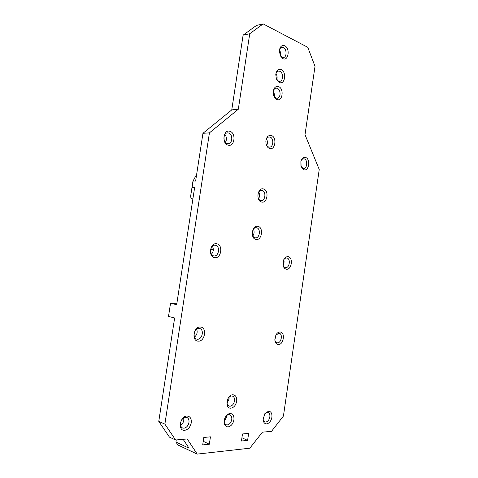 <?xml version="1.0" encoding="UTF-8"?>
<svg xmlns="http://www.w3.org/2000/svg" width="478" height="478" viewBox="0 0 478 478"><rect width="100%" height="100%" fill="white"/><g stroke="black" fill="none" stroke-linecap="round" stroke-linejoin="round"><path stroke-width="0.72" d="M194.54 188.153L192.096 187.537L193.1 181.025L195.627 181.054L202.953 133.308L231.764 109.892L243.099 35.175L256.495 25.418L263.151 23.9L249.737 33.729L238.319 109.223L209.43 132.866L164.886 424.106L175.599 439.993L187.197 438.941L197.223 454.1L177.912 445L175.934 442.078L176.263 439.933M248.638 433.403L242.489 433.958L241.444 441.015L247.604 440.393L248.638 433.403M224.224 421.614L226.339 417.425L226.387 415.824M227.056 403.068L229.087 398.993L229.105 397.152M192.096 187.537L194.624 187.591L176.669 304.665L170.532 303.267L176.794 303.841M170.532 303.267L168.513 316.43L174.631 317.972L158.768 421.387L169.463 437.143L175.599 439.993M175.934 442.078L189.073 448.221L183.134 439.312M274.199 96.616L274.539 95.307L273.547 90.467M276.78 79.611C277.395 77.484 277.138 75.482 276.015 73.6M280.377 55.801C280.861 53.733 280.568 51.803 279.487 50.011M211.413 254.218C213.529 251.792 213.863 249.146 212.411 246.278M252.856 235.893C254.266 233.766 254.463 231.531 253.46 229.189M258.586 198.681C259.829 196.506 259.907 194.295 258.807 192.042M266.76 145.402C267.734 143.209 267.644 141.058 266.485 138.961M300.919 166.141L300.889 161.176M283.096 265.147C284.081 263.444 284.308 261.645 283.789 259.751M194.528 337.044C197.002 334.881 197.719 332.252 196.685 329.157M274.856 339.948L276.051 334.797M180.594 425.366C182.321 424.231 183.397 422.534 183.815 420.27L183.743 417.892M263.139 418.537L264.633 415.041L264.704 413.888M225.407 142.372C226.907 139.66 226.751 137.037 224.929 134.503M249.737 33.729L243.099 35.175M238.319 109.223L231.764 109.892M263.151 23.9L307.772 47.31L315.014 66.352L305.006 134.682L319.232 169.487L283.43 416.033L271.522 431.335L262.434 432.16L249.809 448.197L197.223 454.1M214.634 257.66C207.864 256.931 210.105 242.215 216.731 243.786C223.381 244.658 221.212 259.04 214.634 257.66M269.508 148.473C267.728 147.762 266.563 146.125 266.007 143.561L265.858 141.261C266.497 136.875 268.355 134.963 271.432 135.525C277.21 137.294 275.214 150.725 269.508 148.473M278.262 344.554C276.296 344.309 275.155 342.786 274.832 339.995L275.884 335.036C277.043 332.993 278.447 331.983 280.096 331.995C285.557 332.043 283.657 345.074 278.262 344.554M186.892 416.045C190.136 416.278 191.594 418.531 191.26 422.803C190.292 427.117 188.117 429.62 184.729 430.314C177.565 431.234 179.871 416.093 186.892 416.045M268.517 411.211C271.08 411.439 272.209 413.452 271.904 417.258C271.092 421.094 269.341 423.311 266.658 423.902C264.471 423.855 263.288 422.295 263.115 419.212L264.896 413.607L268.517 411.211M200.384 327.042C207.261 327.143 205.05 341.758 198.245 341.149C191.254 341.208 193.53 326.247 200.384 327.042M303.829 169.738L301.086 166.649L300.949 160.966C301.976 158.134 303.536 156.969 305.621 157.471C310.808 158.959 308.949 171.698 303.829 169.738M209.334 444.235L210.44 436.85L203.819 437.448L202.702 444.904L209.334 444.235L203.24 441.314M232.87 394.78C235.726 395.091 236.998 397.254 236.682 401.275C235.797 405.32 233.867 407.62 230.874 408.182C224.558 408.839 226.68 394.637 232.87 394.78M230.085 413.488C232.959 413.721 234.238 415.848 233.921 419.869C233.037 423.932 231.095 426.28 228.09 426.92C224.851 426.609 223.62 424.135 224.397 419.505L224.971 417.874C226.279 415.203 227.982 413.739 230.085 413.488M255.975 239.436C249.952 238.588 252.026 224.696 257.929 226.333C263.856 227.313 261.836 240.9 255.975 239.436M276.792 99.514C275.447 98.904 274.426 97.673 273.739 95.821L273.291 91.161C274.151 87.355 275.955 85.849 278.704 86.649C284.398 88.836 282.42 102.178 276.792 99.514M281.237 69.633C286.902 71.969 284.924 85.281 279.325 82.467L276.451 79.127L275.782 74.508C276.517 70.391 278.333 68.766 281.237 69.633M284.78 45.816C290.403 48.356 288.437 61.62 282.874 58.609L280.269 55.723L279.367 50.453C280.114 46.39 281.918 44.842 284.78 45.816M286.298 269.186C284.571 268.791 283.472 267.375 283 264.926L283.508 260.259C284.631 257.69 286.173 256.501 288.126 256.692C293.516 257.367 291.622 270.333 286.298 269.186M261.544 202.009C255.587 200.826 257.648 187.006 263.486 188.965C269.347 190.274 267.345 203.795 261.544 202.009M227.964 145.091C221.344 143.304 223.561 128.737 230.049 131.354C236.556 133.266 234.405 147.511 227.964 145.091M241.928 437.746L247.604 440.393M164.886 424.106L158.768 421.387M202.953 133.308L209.43 132.866M192.891 198.884L191.995 198.812C190.973 198.382 190.555 197.306 190.734 195.592L192.933 181.27L196.667 174.297M213.803 255.903C208.826 255.377 210.123 244.605 215.088 245.232L215.411 245.274C220.382 245.895 218.996 256.614 214.03 255.933L213.803 255.903M265.87 141.118C266.246 138.668 267.298 137.282 269.018 136.953L270.112 137.09C273.954 138.208 273.547 147.075 269.652 147.14L268.636 147.015C267.292 146.477 266.401 145.246 265.965 143.316M275.89 335.03L279.092 333.238C283.042 333.746 281.375 343.24 277.407 342.828L277.073 342.786C275.842 342.457 275.089 341.417 274.814 339.661M188.959 422.444C188.218 425.761 186.545 427.679 183.946 428.198L182.644 428.019C180.965 427.218 180.266 425.551 180.541 423.018C181.311 419.672 182.996 417.754 185.601 417.27L186.808 417.437C188.523 418.226 189.24 419.893 188.959 422.444M264.872 413.643L267.244 412.305L268.015 412.395C269.484 413.028 270.094 414.54 269.849 416.941C269.228 419.887 267.883 421.584 265.822 422.032L264.991 421.931C263.898 421.518 263.276 420.485 263.121 418.842M199.081 328.41L199.517 328.464C204.411 329.205 202.391 339.703 197.438 339.213L196.9 339.141C192.025 338.334 194.17 327.812 199.081 328.41M300.901 161.134C301.51 159.7 302.377 158.923 303.494 158.804L304.319 158.917C307.856 159.879 307.3 168.495 303.715 168.429L302.944 168.322L300.931 166.189M227.869 398.843C228.866 397.051 230.103 396.089 231.585 395.963L232.404 396.071C234.071 396.758 234.776 398.383 234.513 400.94C233.838 404.047 232.35 405.81 230.055 406.228L229.153 406.115C227.516 405.416 226.823 403.791 227.086 401.251M225.311 417.186C226.297 415.627 227.462 414.779 228.801 414.641L229.757 414.767C231.346 415.466 232.009 417.055 231.752 419.535C231.071 422.654 229.577 424.452 227.271 424.936L226.237 424.805C224.678 424.094 224.021 422.504 224.284 420.043L224.313 419.857M255.121 237.805C250.783 237.213 251.816 227.271 256.172 227.707L256.614 227.767C260.952 228.442 259.847 238.331 255.491 237.853L255.121 237.805M273.225 91.746C273.607 89.661 274.521 88.448 275.973 88.095L277.371 88.287C279.379 89.482 280.263 91.603 280.024 94.662C279.636 96.759 278.71 97.978 277.24 98.319L275.908 98.139L273.601 95.409M275.77 74.64C276.141 72.632 277.019 71.449 278.399 71.091L279.905 71.294C283.442 72.686 283.406 80.943 279.875 81.32L278.441 81.123L276.284 78.685M279.349 50.65C279.708 48.774 280.526 47.651 281.811 47.28L283.442 47.507C286.878 48.995 286.955 57.061 283.55 57.527L281.984 57.312L280.06 55.245M283.508 260.259C284.32 258.712 285.36 257.953 286.627 257.983L286.836 258.012C290.887 258.496 289.62 268.212 285.581 267.602L285.432 267.584C284.183 267.31 283.358 266.306 282.952 264.579M260.683 200.449C256.555 199.667 257.272 190.172 261.448 190.364L262.165 190.453C266.294 191.325 265.505 200.766 261.329 200.527L260.683 200.449M227.116 143.549C222.814 142.444 223.065 133.063 227.409 132.872L228.711 133.021C233.013 134.222 232.666 143.549 228.323 143.687L227.116 143.549M210.714 249.349L213.319 249.791M283.072 261.759L284.063 261.926M192.879 198.997L192.293 198.86M192.108 198.842L192.873 199.021M273.637 95.516L273.739 95.821M276.332 78.816L276.451 79.127M280.126 55.406L280.269 55.723"/></g></svg>
